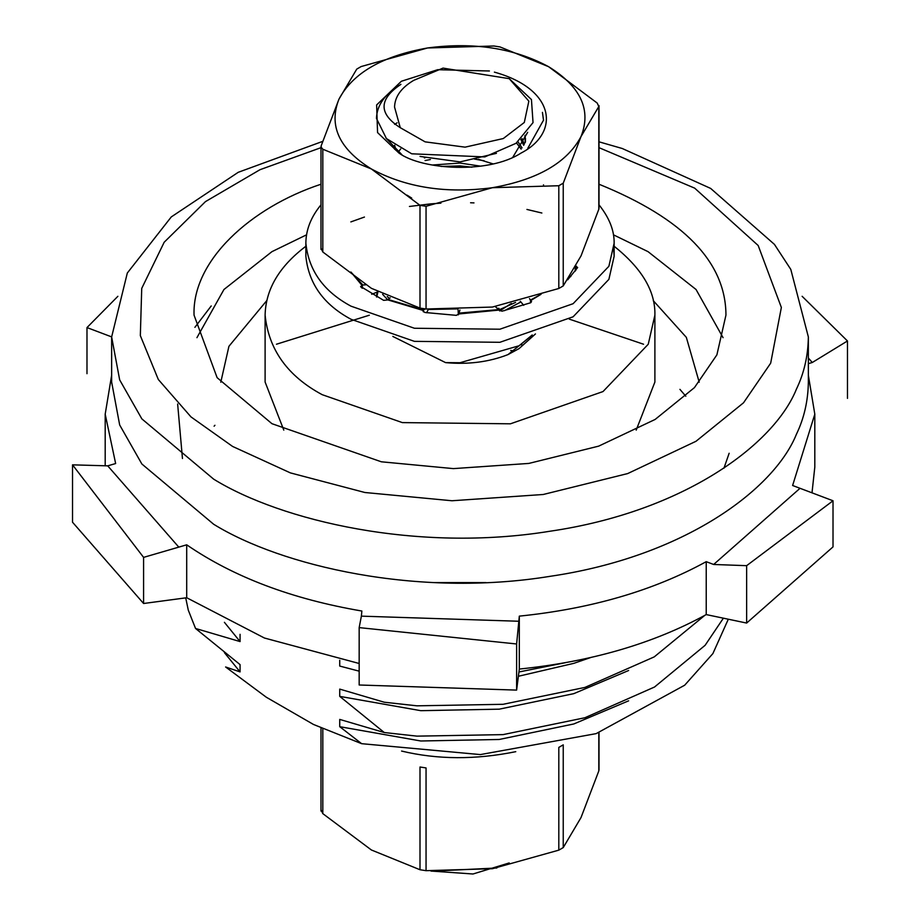 <?xml version="1.0" encoding="UTF-8"?>
<svg xmlns="http://www.w3.org/2000/svg" width="920" height="920" viewBox="0 0 920 920"><rect width="100%" height="100%" fill="white"/><g stroke="black" fill="none" stroke-linecap="round" stroke-linejoin="round"><path stroke-width="1.38" d="M224.411 652.636L240.074 671.899L225.607 666.977L266.317 697.233L313.49 724.466L361.641 743.682L339.733 726.685L339.733 719.417L384.272 732.527L339.733 696.371L339.733 689.103L384.272 702.224L416.967 705.824L503.033 704.306L584.89 687.435L654.246 656.88L704.766 615.388M339.733 726.685L420.785 740.991L499.215 739.473L573.792 723.971L628.624 700.821M339.733 696.371L420.785 710.677L499.215 709.17L573.792 693.657L628.624 670.507M359.168 671.163L339.733 666.068L339.733 660.238M518.385 676.269L573.792 663.355L590.629 657.558M685.814 396.221L679.926 389.355M185.713 597.873L188.289 610.167L195.534 628.463L240.074 664.619L240.074 671.899M224.411 622.322L240.074 641.585L195.534 628.463M240.074 634.317L240.074 641.585M514.544 351.014L510.692 350.462M522.893 345.058L520.697 344.701M458.045 308.89L428.306 309.465M214.923 425.281L214.107 426.19M361.641 743.682L480.343 754.584L596.137 733.631L684.675 685.216L712.885 653.591L728.306 619.217M384.272 732.527L416.967 736.138L503.033 734.62L584.89 717.749L654.522 687.021L705.111 645.311L723.384 618.194M518.949 671.98L565.259 662.722M211.232 305.946L194.902 327.324M213.67 524.262C281.129 565.949 417.392 597.942 550.16 576.311C683.87 556.715 774.168 489.681 796.49 434.102C804.126 418.174 808.082 400.821 808.358 382.041L808.358 336.95C808.082 355.718 804.126 373.072 796.49 388.999C774.168 444.578 683.87 511.612 550.16 531.208C417.392 552.839 281.129 520.846 213.67 479.159L141.852 418.876L119.669 379.879L111.642 336.95L111.642 382.041L119.669 424.971L141.852 463.979L213.67 524.262M320.988 184.23C250.665 207.437 192.038 260.774 194.051 315.123L217.12 377.671L271.952 423.694L381.34 461.794L453.376 468.613L528.827 463.427L598.667 446.142L655.144 419.44L694.439 387.619L716.887 354.867L725.949 315.123C725.834 262.142 683.525 218.511 599.012 184.23M400.269 127.696L394.553 107.076C394.841 96.669 401.223 87.768 413.724 80.35L443.026 68.103L509.22 78.66L528.851 101.154L524.308 122.452L503.286 138.54L465.094 147.154L425.12 141.852L400.269 127.696C378.453 113.654 378.683 99.199 400.936 84.341C384.997 93.84 376.843 105.213 376.475 118.438L386.4 138.54L411.711 153.801L484.817 156.917L516.039 143.301L533.036 122.601L531.438 99.544L509.22 78.66M392.828 336.444L445.579 362.618L460 362.733L519.064 345.77L532.231 334.96M377.073 292.123L376.487 296.907M387.228 296.527L389.39 298.425M498.674 310.04L515.568 302.404M445.579 362.618C468.211 364.699 489.003 362.02 507.978 354.603L530.978 336.272M520.87 301.955L504.447 310.672M387.619 299.736L382.628 294.331M376.705 297.022L377.947 291.939M535.463 333.937L519.064 348.611L507.978 354.603M525.262 135.24L525.055 142.819M394.565 149.155L394.829 146.556M518.029 141.841L522.054 147.89M432.296 165.025L460 163.058L480.838 166.198M496.432 153.352L460 161.908L420.026 156.423M524.86 135.677L525.4 139.748M525.447 138.333L525.423 142.002M394.829 149.396L395.14 147.97M516.534 142.945L521.134 149.109M411.723 198.087L406.996 195.143M441.117 166.462L460 165.899L471.948 167.187M511.37 303.404L499.64 310.948M305.865 246.261C279.277 266.351 265.684 289.305 265.109 315.123C268.64 349.646 287.672 376.165 322.195 394.68L402.35 422.602L510.439 423.809L603.002 391.563L648.255 344.241L654.89 315.123C655.523 291.375 641.93 268.421 614.134 246.261M541.868 213.014L526.93 209.449M473.972 202.894L470.58 202.768M440.887 203.147L430.882 203.861M430.617 203.883L409.434 206.459M364.447 217.051L350.853 221.904M636.203 430.123L654.89 382.053L654.89 315.123M265.109 315.123L265.109 382.041L283.797 430.123M432.722 871.148L496.846 867.985M509.22 862.937L472.983 874L430.951 871.044M519.317 616.135C591.077 608.798 653.384 590.64 706.226 561.672L706.226 614.583C653.384 643.563 591.077 661.721 519.317 669.058L519.317 616.135L518.822 621.253L361.376 616.147L359.168 627.612L359.168 684.997L516.615 690.103L516.615 643.977L518.822 621.253M359.168 663.492L264.431 638.02L186.702 597.735L186.702 544.812L178.79 547.124L107.72 465.853L72.53 464.841L72.53 522.226L143.589 603.497L143.589 557.382L178.79 547.124M361.376 616.147L361.87 611.029C291.985 599.104 233.599 577.024 186.702 544.812M107.72 465.853L115.644 463.542L105.19 414.172L111.642 375.268M808.358 375.268L814.809 414.172L814.809 467.095L812.003 492.832M814.809 414.172L792.614 485.495L800.032 488.301L713.655 564.477L746.637 565.673L746.637 623.058L833.014 546.894L833.014 500.767L800.032 488.301M706.226 614.583L746.637 623.058M706.226 561.672L713.655 564.477M833.014 500.767L746.637 565.673M802.125 296.297L847.469 340.975L847.469 398.36M847.469 340.975L812.279 362.503L808.358 363.641M86.986 373.692L86.986 327.577L111.642 336.892M143.589 603.497L186.702 597.735M516.615 690.103L519.317 669.058M86.986 327.577L117.875 296.309M143.589 557.382L72.53 464.841M516.615 643.977L359.168 627.612M182.459 458.493L177.64 404.029M729.134 453.261L723.959 468.188M433.998 582.601L486.001 582.601M808.358 358.018L812.279 362.503M276.448 344.229L369.322 315.215M497.053 308.269L499.019 308.418M569.261 319.113L643.551 344.229M401.58 751.065C437.471 759.655 475.536 759.851 515.775 751.674M423.05 311.052L424.89 312.478L456.331 315.353L458.976 313.869M360.582 286.442L383.628 300.346L387.343 299.989L390.172 297.85M567.686 279.829L577.645 267.548L575.218 265.489L575.218 271.147M305.865 256.277C308.637 283.613 323.679 304.6 351.014 319.274L414.414 341.354L499.893 342.297L573.102 316.802L608.879 279.381L614.134 256.312L613.709 249.803M530.564 302.784L530.403 300.092L541.075 294.285L530.783 300.518L531.564 301.599M361.123 287.351L361.836 285.165L350.888 272.01L362.802 284.958L365.596 284.855M423.211 311.581L423.246 310.477L387.538 299.816M531.001 302.53L531.001 300.679L530.438 302.829L502.078 311.178L498.709 310.109L458.976 313.938M320.988 204.827C310.971 217.016 305.934 229.804 305.865 243.179C308.637 270.514 323.679 291.513 351.014 306.176L414.414 328.256L499.893 329.21L573.102 303.703L608.879 266.282L614.134 243.225C614.376 230.609 609.339 217.81 599.012 204.827M523.698 305.313L520.248 301.208M530.403 300.092L529.517 298.609M570.814 276.575L570.055 276.241M377.763 291.847L371.703 294.285M362.802 284.958L361.836 285.165M362.33 288.236L362.33 285.016M388.022 299.437L423.66 310.005L425.132 308.936M423.464 311.868L423.464 310.19M458.355 314.847L458.102 310.028M458.942 313.375L459.919 309.994M459.022 313.122L498.398 309.626L495.374 306.578M322.816 728.835L322.816 813.636L371.404 849.988L420.003 869.745L420.003 767.004L426.052 767.935L426.052 870.676L492.43 868.71L558.808 850.149L558.808 747.396L563.235 744.843L563.235 847.584L581.014 817.569L598.805 770.937L598.805 732.711M426.052 870.676L420.003 869.745M563.235 847.584L558.808 850.149M599.012 769.706L598.805 770.937M322.816 813.636L321.195 810.14M492.43 187.703L558.808 185.736L563.235 183.183L581.014 136.562L598.805 106.536L597.183 103.04L548.596 66.688L499.997 46.931L493.948 46L427.57 47.966L361.192 66.539L356.764 69.092L338.985 99.118L321.195 145.739L320.988 146.97L322.816 149.236L371.404 168.981L420.003 205.344L426.052 206.275L492.43 187.703C537.625 179.699 567.157 162.656 581.014 136.562C591.606 109.963 580.808 86.664 548.596 66.688C513.981 48.093 473.65 41.848 427.57 47.966C382.375 55.97 352.843 73.025 338.985 99.118C328.394 125.718 339.192 149.005 371.404 168.981C406.019 187.577 446.349 193.821 492.43 187.703M426.052 206.275L426.052 309.016L492.43 307.05L558.808 288.489L558.808 185.736M563.235 183.183L563.235 285.924L581.014 255.909L598.805 209.288L598.805 106.536M322.816 149.236L322.816 251.976L371.404 288.328L420.003 308.085L420.003 205.344M489.405 70.989L437.667 69.701L401.361 81.27L376.636 104.937L377.556 132.572L398.969 153.077C421.912 169.82 488.393 174.271 521.03 153.077C560.544 132.756 555.484 89.102 494.385 72.128M426.052 309.016L420.003 308.085M563.235 285.924L558.808 288.489M599.012 208.046L598.805 209.288M322.816 251.976L321.195 248.48M527.769 148.304L543.524 120.152L542.443 112.378L543.524 120.382M394.634 124.361L397.084 122.831M543.501 184.851L543.524 186.058M484.219 160.827L474.386 159.033M430.41 159.528L425.086 160.552M425.178 157.688L424.407 157.918M400.706 148.902L398.303 151.938M524.308 144.29L521.939 138.563M512.808 157.251L527.678 132.33M386.055 138.195L401.856 154.663M493.039 163.875L478.469 159.344M523.721 145.337L520.858 139.529M394.657 145.268L395.91 150.328M320.988 147.671L259.992 169.705L205.459 201.618L164.185 242.236L141.726 288.397L140.334 335.627L158.32 379.5L190.98 416.898L232.576 446.43L290.386 472.891L364.872 492.499L451.996 500.756L543.248 494.488L627.693 473.57L696.003 441.278L743.521 402.799L770.672 363.181L781.356 307.475L758.16 245.49L694.669 188.14L599.012 147.671M196.937 337.674L223.951 289.501L271.952 251.654L306.567 234.818M613.433 234.818L648.048 251.654L696.049 289.501L723.062 337.674M266.719 300.667L228.93 346.299L220.788 382.214M699.211 382.214L686.343 337.364L653.28 300.667M575.909 270.181L575.909 265.615M361.732 285.2L361.732 287.81M321.195 147.993L321.195 145.739M111.642 336.95L127.316 273.022L171.292 216.913L238.234 172.304L322.644 141.392M599.012 141.818L622.288 148.511L710.665 188.427L774.433 244.386L790.797 269.399L808.358 336.95M105.19 465.773L105.19 414.172M614.134 243.248L614.134 256.346M305.865 243.248L305.865 256.346M426.592 312.766L428.455 309.212M599.012 732.642L599.012 770.005M320.988 728.007L320.988 811.083M599.012 105.604L599.012 208.345M320.988 146.671L320.988 249.423"/></g></svg>
